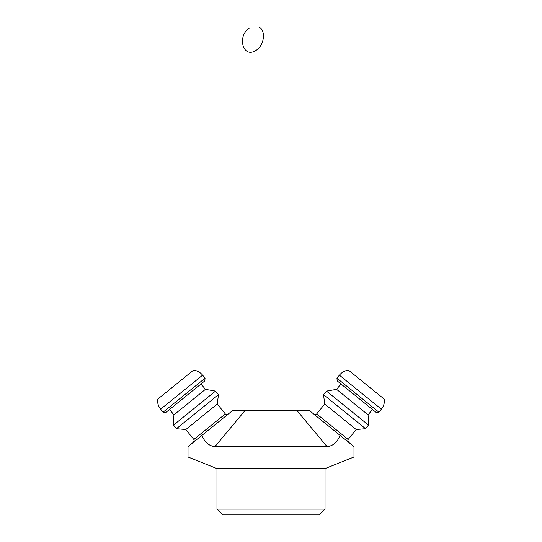 <?xml version="1.0" encoding="UTF-8"?>
<svg xmlns="http://www.w3.org/2000/svg" width="542" height="542" viewBox="0 0 542 542"><rect width="100%" height="100%" fill="white"/><g stroke="black" fill="none" stroke-linecap="round" stroke-linejoin="round"><path stroke-width="0.81" d="M201.929 435.375L232.403 410.694L309.597 410.694L340.071 435.375C337.246 442.319 332.91 446.073 327.056 446.635L214.944 446.635C209.043 446.019 204.707 442.265 201.929 435.375L188.02 446.635L188.02 457.008L353.98 457.008L325.031 468.586L325.031 509.114L319.245 514.9L222.755 514.9L216.969 509.114L325.031 509.114M353.98 457.008L353.98 446.635L340.071 435.375M235.303 410.694L244.923 410.694L214.944 446.635M327.056 446.635L297.077 410.694L306.697 410.694M348.452 442.164C347.707 440.314 347.612 439.413 348.167 439.447L316.677 413.946L324.692 404.047L356.182 429.549L365.559 428.702L368.479 425.104L326.487 391.1L336.589 389.352L340.965 383.953M193.833 439.447L225.323 413.946L217.308 404.047L185.818 429.549L193.833 439.447C194.388 439.413 194.293 440.314 193.548 442.164M348.431 370.132L384.42 399.278C384.678 402.97 383.661 406.27 381.372 409.176L339.38 375.172C341.751 372.327 344.766 370.647 348.431 370.132M381.372 409.176L378.919 412.205L357.923 395.206L336.928 378.201L339.38 375.172M336.928 378.201L337.212 380.918L376.209 412.489C378.167 412.835 379.075 412.74 378.919 412.205M336.589 389.352L368.086 414.854L372.456 409.454M324.692 404.047L323.567 394.698L326.487 391.1M323.567 394.698L365.559 428.702M202.62 375.172C200.249 372.327 197.234 370.647 193.569 370.132L157.58 399.278C157.322 402.97 158.339 406.27 160.628 409.176L163.081 412.205C162.925 412.74 163.833 412.835 165.791 412.489L204.788 380.918L205.072 378.201L202.62 375.172L160.628 409.176M215.513 391.1L205.411 389.352L173.914 414.854L173.521 425.104L176.441 428.702L218.433 394.698L215.513 391.1L173.521 425.104M205.411 389.352L201.035 383.953M217.308 404.047L218.433 394.698M216.969 509.114L216.969 468.586L325.031 468.586M249.53 27.988C236.773 35.738 242.857 58.699 255.533 50.623C264.042 46.199 266.393 30.731 259.09 27.1M205.072 378.201L163.081 412.205M316.677 413.946C316.413 414.664 315.505 414.759 313.96 414.23M348.167 439.447L356.182 429.549M225.323 413.946C225.587 414.664 226.495 414.759 228.04 414.23M368.086 414.854L368.479 425.104M169.544 409.454L173.914 414.854M185.818 429.549L176.441 428.702M216.969 468.586L188.02 457.008"/></g></svg>
